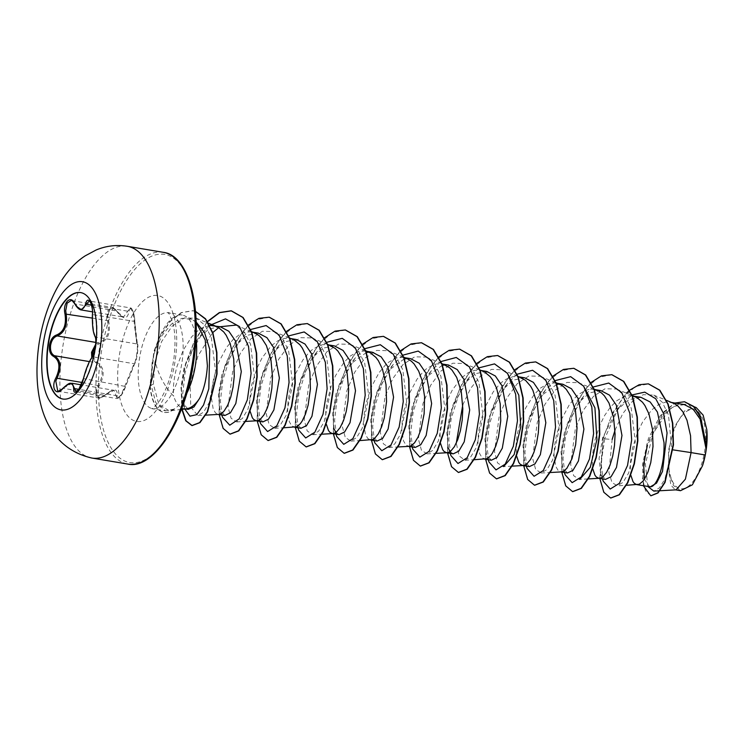 <?xml version="1.0" encoding="UTF-8"?>
<svg xmlns="http://www.w3.org/2000/svg" width="744" height="744" viewBox="0 0 744 744"><rect width="100%" height="100%" fill="white"/><g stroke="black" fill="none" stroke-linecap="round" stroke-linejoin="round"><path stroke-width="0.56" stroke-dasharray="3.72 2.79" d="M80.808 292.615A53.959 23.641 99.5 0 1 80.975 292.643A53.959 23.641 99.5 0 1 95.864 346.537A53.959 23.641 99.5 0 1 63.119 399.082A53.959 23.641 99.5 0 1 62.952 399.044M92.619 356.367L96.488 361.947C104.318 366.736 105.239 374.688 99.259 385.811C93.893 394.069 98.729 401.834 105.006 395.083C113.581 388.061 117.654 388.173 117.236 395.427C116.194 402.327 123.151 394.878 125.522 386.555L134.952 363.035C135.817 361.575 136.636 358.459 137.398 353.707C137.965 348.964 138.003 346.025 137.51 344.891C136.459 341.245 135.529 333.275 134.729 320.999L134.19 321.362L134.58 326.7L136.822 343.942C138.477 345.207 136.143 361.798 134.041 363.723L121.235 394.766L117.059 398.598L114.185 390.349L81.319 384.834M125.522 386.555L120.807 396.078L117.059 398.598L76.055 391.725L80.25 387.912L85.197 374.083C87.941 365.351 90.47 359.584 92.805 356.804C95.297 354.907 97.613 338.418 95.585 337.023C93.977 334.661 93.065 328.885 92.842 319.697L92.042 305.496L89.215 301.013L130.2 307.895L133.027 312.396L134.19 321.362L92.442 314.591M57.781 391.177L72.01 383.272M105.006 395.083L98.757 398.059L96.013 394.729L96.943 387.968L98.273 385.187C104.132 374.678 103.258 367.164 95.65 362.635L91.763 357.446M95.725 344.23L98.441 342.854C107.117 339.785 110.093 332.363 107.369 320.608L106.848 317.558L108.085 310.034L112.232 307.412L116.771 311.373C112.521 303.58 105.574 311.048 108.494 320.255C111.172 332.633 108.02 340.482 99.045 343.802L95.548 345.895M134.729 320.999C134.813 311.857 129.995 304.082 128.991 311.717C127.215 319.855 123.141 319.743 116.771 311.373M669.433 448.586A40.139 17.586 -80.5 0 0 681.569 488.78A40.139 17.586 -80.5 0 0 704.866 449.59A40.139 17.586 -80.5 0 0 692.72 409.395A40.139 17.586 -80.5 0 0 669.433 448.586M186.688 393.539A48.602 21.297 99.5 0 1 174.05 409.107L169.4 410.93L158.825 404.401L153.376 384.099L154.808 362.709L155.078 361.417L155.468 362.812C159.132 376.25 165.215 387.382 173.705 396.189A43.394 19.009 -80.5 0 0 184.233 408.689A43.394 19.009 -80.5 0 0 186.744 408.735M174.05 409.107L165.596 410.846L155.775 402.644L150.855 383.867L152.111 362.291L154.854 351.391A48.602 21.297 99.5 0 1 182.224 315.065A48.602 21.297 99.5 0 1 184.903 315.94A48.602 21.297 99.5 0 1 195.979 338.222M673.283 403.127L668.596 402.048L665.248 402.216L658.421 404.708L651.716 409.916L642.649 421.969L637.692 431.994L632.474 448.288L630.27 463.819L630.903 475.407M644.36 479.22L649.568 486.781M640.984 397.333L628.708 399.733L616.804 410.186L602.696 437.584L599.078 458.471L600.659 473.826L605.523 479.387M632.047 395.836L627.183 395.827L623.779 396.719L616.971 400.607L610.461 407.042L604.574 415.58L599.627 425.615L594.409 441.908L592.205 457.43L592.829 469.018M600.854 390.6L589.601 392.841L578.6 402.634L564.631 431.195L561.013 452.073L562.594 467.427L567.449 473.007M595.6 389.717L589.109 389.438L585.705 390.33L578.897 394.218L575.586 397.147L569.355 404.699L561.553 419.225L556.345 435.519L554.531 446.102L554.075 455.616L555.768 466.414L558.195 470.561L561.004 471.919M556.735 384.434L540.535 396.245L526.566 424.805L522.948 445.712L524.529 461.048L529.384 466.618M555.908 383.058L551.044 383.048L547.64 383.941L540.832 387.829L534.322 394.274L525.831 407.675L521.432 418.193L517.192 434.515L516.066 444.652L516.699 456.239M524.715 377.822L513.462 380.063L502.47 389.847L488.501 418.416L484.883 439.276L486.455 454.649L491.319 460.229M521.014 377.58L516.327 376.492L512.979 376.659L506.153 379.152L502.767 381.44L499.447 384.369L493.216 391.921L485.423 406.447L480.206 422.741L478.392 433.334L477.946 442.838L479.629 453.635L482.066 457.783L485.311 459.122M486.65 371.433L475.379 373.683L464.396 383.467L450.427 412.037L446.809 432.924L448.39 448.269L450.157 453.319M450.083 451.645L453.254 453.84M482.94 371.191L479.778 370.279L474.914 370.27L468.088 372.763L461.382 377.98L452.306 390.033L447.358 400.058L442.141 416.352L439.937 431.873L440.56 443.461M442.262 365.332L426.34 377.069L412.362 405.647L408.744 426.526L410.325 441.88L415.18 447.451M444.875 364.802L441.704 363.89L436.84 363.881L433.436 364.774L426.628 368.661L423.317 371.591L417.086 379.142L409.284 393.669L404.076 409.963L402.262 420.555L401.807 430.06L403.499 440.857L405.926 445.014L408.735 446.363M404.187 358.943L388.266 370.689L374.297 399.258L370.679 420.127L372.26 435.491L377.115 441.062M403.657 357.511L398.775 357.492L395.371 358.385L388.563 362.272L385.252 365.202L379.012 372.753L371.219 387.28L366.002 403.574L364.188 414.166L363.742 423.671L365.434 434.468L367.862 438.625L371.107 439.955M366.401 352.489L350.201 364.3L336.232 392.869L332.615 413.757L334.186 429.102L335.953 434.152M335.879 432.478L339.05 434.673M365.574 351.112L360.71 351.103L357.306 351.996L350.498 355.892L343.988 362.328L335.498 375.729L331.099 386.248L326.858 402.569L325.733 412.706L326.365 424.294M334.382 345.886L323.129 348.127L312.127 357.92L298.158 386.48L294.55 407.34L296.121 422.713L300.985 428.284M330.671 345.635L325.984 344.556L322.645 344.714L319.241 345.607L312.433 349.503L309.113 352.423L302.882 359.984L295.089 374.502L289.872 390.795L288.058 401.388L287.612 410.893L289.295 421.69L291.722 425.847L294.968 427.177M296.317 339.497L285.045 341.738L274.071 351.521L260.093 380.091L256.475 400.979L258.056 416.333L262.911 421.894M292.606 339.245L287.919 338.167L284.571 338.334L277.754 340.826L271.048 346.034L261.972 358.087L257.015 368.113L251.807 384.406L249.593 399.937L250.226 411.525M258.242 333.107L246.98 335.349L235.997 345.132L222.028 373.702L218.411 394.59L219.982 409.935L224.846 415.505M251.388 331.954L246.506 331.945L243.102 332.838L239.68 334.437L232.984 339.645L226.743 347.206L218.95 361.724L213.733 378.017L211.919 388.61L211.473 398.114L213.165 408.921L215.593 413.069L218.838 414.399M684.35 404.615L673.683 406.429L663.146 414.882L647.419 445.089M562.78 384.211L559.274 384.043M448.586 365.044L445.07 364.886M410.511 358.654L407.014 358.496M372.446 352.275L368.94 352.107M220.178 326.718L208.934 328.96L197.932 338.743L184.094 367.341L180.959 387.671L182.717 402.997L188.26 409.367M209.743 325.407L201.615 328.048L198.23 330.336L191.72 336.772L183.229 350.182L177.081 366.16C173.882 377.85 172.748 387.857 173.705 396.189M615.009 430.227L622.709 413.711L632.521 401.211L643.262 394.664L653.66 395.101L662.272 402.206L668.484 414.92L671.851 449.692L664.95 479.034L659.454 487.832L653.799 491.096M647.81 486.492L645.383 463.903L653.251 432.915L669.684 408.968L679.328 403.834L688.628 404.494L701.48 419.532L706.447 446.586M680.537 490.696L673.534 485.553L669.144 473.593L668.475 450.566L674.427 426.796L684.889 410.623L696.217 407.591M669.144 473.593L670.856 485.06L675.236 489.803L676.054 489.85M671.851 449.692L673.097 449.878M602.696 437.584L604.788 438.476L617.911 409.116M618.831 407.796L620.822 405.145L632.009 394.952M603.235 481.219L601.106 462.824L604.788 438.476L603.003 438.718L612.731 412.715L626.429 393.148M643.393 485.748L642.481 464.451L648.387 438.542L660.095 415.868L674.938 403.034M599.804 478.429L603.003 438.718L611.391 416.156L622.616 397.789L635.553 386.48L648.517 383.885M650.935 495.811L645.485 490.761L642.602 479.024L646.889 444.131L663.332 412.297L673.98 403.667L684.61 401.779M610.815 498.034L604.184 492.435L600.231 479.303L603.319 438.765L612.154 439.453L608.899 472.477L611.996 482.503L617.26 485.804L626.485 485.293M155.078 361.417L161.55 341.701L172.022 326.309L184.233 317.976L196.174 318.162L204.87 325.119L211.305 337.432L215.574 371.275L209.203 402.606L203.67 412.074L197.932 415.571L190.743 407.173L190.204 384.341L197.988 355.892L212.524 332.754M218.736 327.611L220.205 326.718M251.212 331.498L235.709 325.147L244.255 332.038L250.551 344.267L254.588 377.906L248.031 409.023L242.414 418.435L236.583 421.922L231.077 418.212L228.055 407.07L232.705 371.433L240.442 353.158L250.812 338.929L262.437 331.266L273.773 331.536L282.32 338.418L288.616 350.638L292.662 384.267L286.105 415.412L280.479 424.824L274.648 428.312L269.142 424.61L266.129 413.487L270.769 377.812L278.507 359.547L288.858 345.337L300.483 337.664L311.838 337.925L320.394 344.816L326.69 357.046L330.727 390.684L324.161 421.811L318.553 431.213L312.722 434.701L307.207 430.99L304.194 419.849L308.834 384.202L316.572 365.955L326.932 351.726L338.567 344.044L349.903 344.314L358.45 351.187L364.755 363.416L368.792 397.045L362.235 428.181L356.618 437.602L350.787 441.09L345.272 437.379L342.259 426.256L346.909 390.591L354.656 372.316L365.006 358.097L376.631 350.433L387.977 350.703L396.533 357.594L402.829 369.824L406.856 403.462L400.3 434.589L394.683 444.001L388.852 447.479L383.346 443.768L380.324 432.636L384.974 396.971L392.702 378.724L403.062 364.504L414.696 356.822L426.042 357.092L434.589 363.974L440.885 376.194L444.931 409.823L438.374 440.959L432.757 450.38L426.926 453.868L421.411 450.148L418.388 439.016L423.038 403.369L430.785 385.094L441.146 370.875L452.771 363.212L464.107 363.481L472.654 370.354L478.959 382.593L482.996 416.231L476.43 447.358L470.812 456.769L464.991 460.257L459.15 455.942L456.286 443.145M462.749 404.941L470.636 388.405L480.624 375.906L491.579 369.368L502.172 369.87L507.343 373.125M511.928 466.144L503.056 466.646L497.541 462.926L494.528 451.785L499.178 416.147L506.915 397.873L517.285 383.644L528.9 375.98L540.246 376.259L548.793 383.141L555.089 395.362L559.125 428.99L552.569 460.136L546.952 469.548L541.121 473.035L535.615 469.325L532.592 458.211L537.242 422.536L544.98 404.271L555.331 390.051L566.956 382.379L578.311 382.649L583.473 385.894M588.067 478.922L579.195 479.424L573.68 475.704L570.657 464.563L575.307 428.916L583.054 410.651L593.414 396.422L605.049 388.759L616.376 389.028L624.923 395.91L631.228 408.14L635.264 441.769L628.708 472.905L623.081 482.326L617.26 485.804M196.137 322.357L191.961 319.418L181.982 318.283L171.576 323.947L162.025 335.488L154.854 351.391M593.294 386.992L583.352 396.599L572.489 415.338L565.412 437.565L562.994 458.816L565.17 474.839M555.219 380.603L545.296 390.209L534.424 408.94L527.347 431.167L524.929 452.426L527.105 468.45M517.154 374.213L507.222 383.82L496.36 402.56L489.282 424.778L486.864 446.037L489.031 462.052M479.089 367.824L469.157 377.431L458.285 396.171L451.217 418.398L448.79 439.658L450.976 455.672M440.792 361.593L431.092 371.042L420.23 389.772L413.153 411.999L410.725 433.259L412.901 449.274M402.727 355.204L393.018 364.662L382.156 383.402L375.078 405.629L372.66 426.879L374.837 442.903M364.886 348.666L354.962 358.264L344.091 376.994L337.013 399.221L334.595 420.481L336.762 436.505M326.821 342.277L316.888 351.884L306.017 370.624L298.949 392.851L296.521 414.101L298.707 430.125M288.746 335.888L278.823 345.486L267.952 364.225L260.884 386.452L258.456 407.703L260.632 423.727M250.682 329.499L240.749 339.106L229.887 357.845L222.809 380.063L220.391 401.323L222.568 417.338M209.603 325.416L202.694 332.717L191.933 351.177L185.024 373.07L182.736 393.743L184.828 409.107L182.717 402.997M196.128 321.975L194.128 320.711M591.071 382.472L577.493 400.021L567.281 423.913L561.85 449.553L561.739 472.04M553.006 376.083L539.428 393.632L529.216 417.524L523.785 443.173L523.664 465.651M514.932 369.694L501.363 387.243L491.142 411.134L485.72 436.784L485.599 459.262M476.867 363.314L463.289 380.854L453.077 404.745L447.656 430.395L447.535 452.882M438.607 357.092L425.103 374.678L414.957 398.524L409.572 424.089L409.47 446.493M400.542 350.703L387.038 368.289L376.892 392.135L371.507 417.7L371.396 440.104M362.663 344.147L349.094 361.696L338.873 385.578L333.452 411.227L333.331 433.715M324.598 337.757L311.02 355.307L300.808 379.198L295.387 404.838L295.266 427.326M286.533 331.368L272.955 348.917L262.744 372.809L257.312 398.449L257.201 420.937M248.468 324.979L234.89 342.528L224.679 366.42L219.248 392.06L219.127 414.548M207.464 321.454L194.696 340.073L185.47 364.021L181.173 388.684L181.852 409.358M195.495 311.42L192.715 310.704L181.21 312.601L169.818 321.557L159.207 337.637L153.887 351.401L149.953 385.811L153.376 384.099M611.94 374.706L598.771 377.273L585.723 388.47L574.424 406.55L566.212 428.711L561.971 451.543L561.99 471.557L565.896 485.655L572.75 491.644M573.875 368.317L560.706 370.884L547.658 382.081L536.359 400.151L528.147 422.304L523.906 445.144L523.916 465.158L527.822 479.257L534.676 485.255M535.81 361.928L522.641 364.495L509.594 375.692L498.294 393.762L490.073 415.924L485.832 438.765L485.851 458.778L489.757 472.877L496.62 478.866M497.736 355.539L484.567 358.115L471.519 369.312L460.22 387.382L452.008 409.535L447.767 432.376L447.786 452.38L451.692 466.479L458.546 472.477M459.68 349.15L446.512 351.717L433.464 362.914L422.155 380.984L413.943 403.146L409.702 425.987L409.712 445.991L413.627 460.09L420.481 466.088M421.597 342.761L408.428 345.337L395.389 356.534L384.081 374.604L375.869 396.766L371.637 419.597L371.647 439.611L375.562 453.71L382.416 459.699M383.541 336.381L370.373 338.939L357.325 350.136L346.025 368.206L337.813 390.358L333.563 413.199L333.582 433.213L337.488 447.311L344.342 453.319M345.467 329.992L332.298 332.559L319.25 343.756L307.951 361.835L299.739 383.988L295.498 406.829L295.517 426.833L299.423 440.932L306.277 446.93M307.412 323.603L294.233 326.17L281.195 337.358L269.886 355.427L261.674 377.589L257.433 400.421L257.443 420.434L261.349 434.533L268.203 440.541M269.337 317.214L256.159 319.781L243.121 330.978L231.812 349.057L223.6 371.209L219.368 394.05L219.378 414.064L223.293 428.153L230.147 434.152M206.832 322.524L194.454 341.226L185.582 364.867L181.462 389.047L182.159 409.312M195.495 311.364L193.031 310.75L181.527 312.657L170.134 321.613L159.523 337.683L154.203 351.456L150.269 385.857A48.053 21.055 99.5 0 0 164.266 412.436A48.053 21.055 99.5 0 0 174.44 408.949M173.891 409.079A48.053 21.055 99.5 0 1 163.95 412.381A48.053 21.055 99.5 0 1 149.953 385.811L150.855 383.867M92.312 318.079L107.369 320.608L108.494 320.255M95.827 342.417L98.441 342.854A0.911 0.623 -102.5 0 1 99.045 343.802M89.382 361.584L95.65 362.635A0.911 0.642 112.8 0 0 96.488 361.947M82.249 382.5L99.259 385.811M117.236 395.427A0.911 0.698 7.6 0 1 116.092 395.613L78.827 389.363M57.772 391.186L98.757 398.059C99.287 398.933 101.351 398.012 104.96 395.324C113.516 388.191 113.879 390.888 114.176 390.349L104.541 395.287L63.091 388.312M134.952 363.035A0.911 0.874 -147.4 0 1 134.841 363.332L125.569 386.48L83.421 378.575M137.51 344.891A0.911 0.893 151.1 0 0 137.398 344.379C138.858 342.073 136.831 362.161 134.841 363.332L134.841 363.332A0.911 0.874 -147.4 0 1 134.041 363.723L92.805 356.804A0.911 0.856 44.8 0 0 92.126 357.036M81.347 309.969L75.163 304.008L116.399 310.927L123.504 317.046L130.2 307.895C132.478 307.142 134.962 316.712 134.757 321.064L137.398 344.379A0.911 0.893 151.1 0 0 136.822 343.942L95.585 337.023A0.911 0.883 -42.4 0 1 95.13 336.762M91.54 305.142L127.94 311.252A0.911 0.623 -171.6 0 1 128.991 311.717M92.423 311.829L123.513 317.046C122.128 317.195 119.886 315.196 116.789 311.048C113.925 307.895 112.409 306.686 112.232 307.412M74.735 303.831A0.911 0.493 151.6 0 0 75.163 304.008L71.21 300.529L112.214 307.402M91.791 458.025A107.35 47.03 99.5 0 1 62.18 350.815A107.35 47.03 99.5 0 1 127.326 246.292M163.336 252.328A107.35 47.03 -80.5 0 0 98.189 356.86A107.35 47.03 -80.5 0 0 127.801 464.07M100.617 357.148A105.527 46.23 -80.5 0 0 132.525 462.815A105.527 46.23 -80.5 0 0 193.756 359.789A105.527 46.23 -80.5 0 0 161.848 254.132A105.527 46.23 -80.5 0 0 100.617 357.148M182.131 361.342A48.602 21.297 -80.5 0 0 168.73 312.806A48.602 21.297 -80.5 0 0 139.23 360.133A48.602 21.297 -80.5 0 0 152.641 408.67A48.602 21.297 -80.5 0 0 182.131 361.342M175.352 359.268A63.835 27.965 -80.5 0 0 156.054 295.359A63.835 27.965 -80.5 0 0 119.012 357.669A63.835 27.965 -80.5 0 0 138.319 421.588A63.835 27.965 -80.5 0 0 175.352 359.268M182.224 315.065L167.921 312.526L169.241 314.08L172.655 322.319C175.305 332.196 175.677 344.565 173.78 359.417C171.027 376.938 166.256 390.786 159.458 400.96C150.986 411.637 152.353 407.526 151.785 408.67L165.596 410.846M181.35 409.414L169.4 410.93M671.73 402.495L670.111 402.225M519.461 376.938L517.843 376.669M481.396 370.549L479.778 370.279M443.331 364.169L441.704 363.89M405.257 357.78L403.639 357.501M329.127 345.002L327.509 344.732M291.062 338.613L289.435 338.343M688.628 404.485L693.873 406.633M185.461 408.902L184.233 408.689M196.174 318.162L208.19 323.082M197.932 415.571L205.837 415.124M236.583 421.922L245.818 421.411M273.773 331.536L289.63 338.027M274.648 428.312L283.882 427.8M311.838 337.925L327.704 344.416M312.722 434.701L321.947 434.189M349.903 344.314L365.769 350.805M350.787 441.09L360.022 440.578M387.977 350.703L403.834 357.194M388.852 447.479L398.087 446.958M426.042 357.092L441.555 363.435M426.926 453.868L436.151 453.347M464.107 363.481L479.973 369.973M464.991 460.257L473.863 459.755M502.172 369.87L518.038 376.362M540.246 376.259L556.103 382.751M541.121 473.035L550.355 472.514M578.311 382.649L593.824 388.991M616.376 389.038L631.889 395.38M653.66 395.101L666.568 400.384M191.952 319.418L184.903 315.94M600.659 473.826L602.426 478.876M583.352 396.599L578.6 402.634M564.352 472.487L562.594 467.427M545.296 390.209L540.535 396.245M526.287 466.097L524.529 461.048M507.222 383.82L502.47 389.847M488.222 459.708L486.455 454.649M469.157 377.431L464.396 383.467M431.092 371.042L426.34 377.069M412.083 446.93L410.325 441.88M393.018 364.662L388.266 370.689M374.018 440.541L372.26 435.491M354.962 358.264L350.201 364.3M316.888 351.884L312.127 357.92M297.888 427.763L296.121 422.713M278.823 345.486L274.071 351.521M259.814 421.374L258.056 416.333M240.749 339.106L235.997 345.132M221.749 414.985L219.982 409.935M202.694 332.717L197.932 338.743M616.804 410.186L620.822 405.145"/><path stroke-width="1.12" d="M62.952 399.044A53.959 23.641 99.5 0 1 48.23 345.188A53.959 23.641 99.5 0 1 80.808 292.615M47.895 345.132A53.959 23.641 99.5 0 1 80.64 292.587A53.959 23.641 99.5 0 1 95.52 346.481A53.959 23.641 99.5 0 1 62.784 399.026A53.959 23.641 99.5 0 1 47.895 345.132M56.005 377.701C60.562 367.555 59.734 360.449 53.531 356.404C50.294 354.59 48.955 350.889 49.513 345.29C50.536 339.71 52.88 336.279 56.544 334.986C63.77 331.917 66.579 324.914 64.979 313.977C62.394 303.078 70.559 294.354 74.753 303.487C79.599 310.936 83.235 311.048 85.653 303.794C87.764 294.829 93.409 303.98 92.433 314.749C92.256 325.649 93.084 332.763 94.907 336.074C95.939 337.497 96.125 341.012 95.474 346.592C94.553 352.182 93.363 355.818 91.903 357.492C89.075 361.296 86.267 368.289 83.477 378.482C81.515 388.619 73.358 397.333 73.693 388.945C73.237 382.211 69.601 382.109 62.784 388.638C56.144 396.85 50.499 387.717 56.005 377.701L57.046 378.268L55.809 381.067L57.772 391.177M74.753 303.487A0.911 0.493 151.6 0 0 74.735 303.831C73.145 301.432 71.963 300.325 71.21 300.52L67.137 303.152L65.714 310.657L66.132 313.689C67.685 325.23 64.709 332.652 57.204 335.935C53.745 337.125 51.541 340.287 50.592 345.439C50.09 350.601 51.364 354.032 54.424 355.716C60.841 360.003 61.715 367.517 57.046 378.268L82.249 382.5M91.763 357.446L91.54 352.312L95.725 344.23M95.548 345.895L92.563 352.433L92.619 356.367M181.35 409.414L186.744 408.735A43.394 19.009 -80.5 0 0 199.476 398.552C203.856 389.977 206.497 379.068 207.399 365.834L205.223 340.017L196.137 322.357M195.979 338.222A48.602 21.297 99.5 0 1 195.635 363.611A48.602 21.297 99.5 0 1 186.688 393.539M660.049 490.742L676.054 489.85L685.401 479.155L691.083 452.603L705.191 454.965A43.394 19.009 -80.5 0 0 706.103 449.599A43.394 19.009 -80.5 0 0 706.14 449.329L700.113 419.114L693.176 409.163L684.35 404.615L671.73 402.495M673.097 449.878L691.083 452.603L690.553 435.705L686.982 420.202L682.973 411.916L677.84 405.926L674.929 403.918L666.568 400.384M637.134 484.697L650.33 486.827C656.645 487.069 664.876 466.097 664.011 442.531L657.408 412.055L650.154 401.974L640.984 397.333L632.381 395.892L636.864 397.529L642.463 402.216L644.899 405.527L648.908 413.813L652.488 429.316L653.009 446.437L650.758 462.629L648.043 471.696L644.704 478.662L642.909 481.219L639.254 484.251L626.485 485.293M630.903 475.407L633.005 481.601L634.334 483.34L636.715 484.623M647.419 445.089L643.69 464.275L644.36 479.22M599.069 478.308L605.523 479.387L611.075 476.718L616.488 467.399L621.965 435.473L616.32 405.154L609.541 395.157L600.854 390.6L595.6 389.717M592.829 469.018L594.94 475.211L596.26 476.951L598.641 478.234L601.189 477.862L603.003 476.699L606.639 472.282L609.978 465.307L612.684 456.239L614.47 445.675L615.093 434.319L613.567 417.458L608.992 403.025L604.398 395.827L601.71 393.148L598.799 391.139L594 389.447M561.004 471.919L567.449 472.998L573.01 470.32L578.432 460.982L583.901 429.093L578.265 398.775L571.485 388.768L562.78 384.211L556.242 383.113L560.725 384.75L563.636 386.759L566.333 389.438L570.927 396.636L575.503 411.069L577.028 427.93L575.642 444.717L571.913 458.918L566.77 468.441L563.124 471.473L560.576 471.845M522.939 465.53L529.384 466.618L534.945 463.94L540.358 454.612L545.836 422.704L540.181 392.367L533.401 382.379L524.715 377.822L519.461 376.938M516.699 456.239L518.801 462.433L520.13 464.172L522.511 465.465L525.05 465.084L526.873 463.921L530.509 459.504L533.848 452.529L536.554 443.461L538.331 432.896L538.963 421.55L537.428 404.68L532.853 390.247L530.705 386.359L525.571 380.37L518.038 376.362M484.865 459.141L491.319 460.229L496.871 457.551L502.293 448.214L507.771 416.315L502.126 385.997L495.346 375.99L486.65 371.433L481.396 370.549M473.863 459.755L486.985 458.695L490.64 455.663L492.435 453.115L495.774 446.14L498.48 437.072L500.74 420.89L500.219 403.769L496.639 388.256L492.63 379.97L490.194 376.659L484.595 371.972L479.973 369.973M448.39 448.269L450.083 451.645M446.8 452.752L453.254 453.84L458.806 451.152L464.228 441.824L469.697 409.925L464.051 379.598L457.272 369.601L448.586 365.044L443.331 364.169M440.56 443.461L442.671 449.664L443.991 451.394L446.372 452.687L448.92 452.306L450.734 451.143L454.37 446.726L457.709 439.751L460.415 430.683L462.201 420.127L462.824 408.772L461.299 391.911L456.723 377.468L452.129 370.27L449.441 367.592L441.555 363.435M408.735 446.363L415.18 447.451L420.732 444.773L426.154 435.454L431.632 403.536L425.987 373.209L419.207 363.212L410.511 358.654L405.257 357.78M408.307 446.298L410.855 445.916L414.501 442.885L418.035 437.147L421.095 429.056L424.136 413.738L424.592 396.645L422.034 380.324L418.658 371.079L414.064 363.881L411.367 361.203L406.81 358.413L403.657 357.511M370.67 439.983L377.115 441.062L382.676 438.374L388.098 429.037L393.567 397.147L387.922 366.839L381.142 356.832L372.446 352.275L365.909 351.177L370.391 352.814L375.99 357.492L378.436 360.803L382.444 369.089L386.015 384.602L386.536 401.723L384.285 417.905L381.579 426.972L378.24 433.947L374.604 438.374L372.781 439.527L360.022 440.578M334.186 429.102L335.879 432.478M332.596 433.594L339.05 434.673L344.602 431.994L350.024 422.676L355.502 390.758L349.847 360.431L343.068 350.433L334.382 345.886L329.127 345.002M326.365 424.294L328.467 430.497L329.797 432.236L332.177 433.519L334.716 433.138L336.539 431.985L340.166 427.558L343.505 420.583L346.211 411.516L347.997 400.96L348.629 389.605L347.095 372.744L342.519 358.301L337.925 351.103L335.237 348.425L327.704 344.416M294.531 427.205L300.985 428.284L306.537 425.615L311.959 416.277L317.428 384.369L311.783 354.051L305.003 344.053L296.317 339.497L291.062 338.613M283.882 427.8L296.651 426.749L300.297 423.727L302.101 421.169L305.44 414.194L308.146 405.136L310.397 388.945L309.876 371.823L306.305 356.32L302.297 348.034L299.86 344.723L294.252 340.036L289.63 338.027M256.038 420.741L262.911 421.894L268.472 419.216L273.894 409.879L279.363 377.98L273.718 347.662L266.938 337.664L258.242 333.107L251.388 331.954L254.541 332.856L259.098 335.656L261.795 338.334L266.389 345.532L270.965 359.966L272.49 376.827L271.867 388.182L270.081 398.747L267.375 407.814L264.036 414.78L260.4 419.207L258.587 420.36L256.038 420.741L253.658 419.458L252.337 417.719L250.226 411.525M218.401 414.427L224.846 415.505L230.398 412.836L235.811 403.518L241.298 371.591L235.653 341.273L228.873 331.275L220.178 326.718L209.743 325.407M205.837 415.124L218.838 414.399L222.335 412.818L224.167 410.948L227.701 405.201L230.761 397.119L233.039 387.215L234.267 376.166L233.746 359.045L230.175 343.542L226.167 335.256L223.721 331.945L218.122 327.258L213.305 325.565M559.274 384.043L556.735 384.434M445.07 364.886L442.262 365.332M407.014 358.496L404.187 358.943M368.94 352.107L366.401 352.489M659.668 490.77L653.799 491.096L647.81 486.492M684.61 401.779L693.622 406.391L700.495 416.342L706.447 446.586L706.8 429.669L703.136 415.115L696.217 407.591L693.873 406.633M185.461 408.902L188.26 409.367L193.905 407.014L199.476 398.552M705.191 454.965L702.485 465.809L692.385 484.809L680.537 490.696L675.236 489.803M617.911 409.116L618.831 407.796M632.009 394.952L644.76 392.135L655.771 398.784L663.499 413.394L667.07 432.962L662.495 471.445L656.524 483.163L650.33 486.827M626.429 393.148L629.591 390.265M629.796 390.098L639.198 384.695L648.359 383.858L659.528 390.163L667.833 404.029L672.455 423.252L673.153 444.847L664.718 482.363L657.733 492.891L650.777 495.783L643.393 485.748M674.938 403.034L684.452 401.751L693.687 406.717L700.718 417.496L706.14 449.329M648.517 383.885L659.844 390.219L668.149 404.085L672.771 423.299L673.469 444.893L665.034 482.419L658.049 492.946L650.935 495.811M706.456 446.093L706.149 449.209M612.154 439.453L615.009 430.227M212.524 332.754L218.736 327.611M220.205 326.718L235.709 325.147M456.286 443.145L462.749 404.941M507.343 373.125L518.81 395.148L520.772 426.805L514.151 454.556L503.623 466.581M583.473 385.894L594.94 407.917L596.902 439.583L590.28 467.334L579.753 479.359M602.426 478.876L603.235 481.219L610.22 489.05L619.399 483.33L627.536 465.418L631.665 439.909L629.87 413.357L621.789 392.637L608.722 383.048L593.294 386.992M564.352 472.487L565.17 474.839L572.155 482.661L581.334 476.941L589.471 459.029L593.6 433.51L591.806 406.968L583.715 386.248L570.657 376.659L555.219 380.603M526.287 466.097L527.105 468.45L534.08 476.281L543.269 470.552L551.406 452.64L555.536 427.121L553.731 400.579L545.65 379.858L532.583 370.27L517.154 374.213M488.222 459.708L489.031 462.052L496.016 469.892L505.195 464.172L513.341 446.261L517.471 420.741L515.666 394.199L507.585 373.469L494.518 363.89L479.089 367.824M450.157 453.319L450.976 455.672L457.969 463.503L467.167 457.727L475.314 439.741L479.406 414.148L477.555 387.578L469.399 366.904L456.267 357.464L440.792 361.593M412.083 446.93L412.901 449.274L419.895 457.114L429.093 451.348L437.24 433.361L441.341 407.768L439.49 381.198L431.334 360.524L418.202 351.075L402.727 355.204M374.018 440.541L374.837 442.903L381.821 450.724L391 444.996L399.137 427.084L403.267 401.565L401.462 375.023L393.381 354.302L380.314 344.723L364.886 348.666M335.953 434.152L336.762 436.505L343.747 444.335L352.926 438.616L361.072 420.704L365.202 395.185L363.398 368.643L355.316 347.913L342.249 338.334L326.821 342.277M297.888 427.763L298.707 430.125L305.682 437.946L314.861 432.218L323.008 414.306L327.127 388.796L325.333 362.244L317.251 341.524L304.184 331.945L288.746 335.888M259.814 421.374L260.632 423.727L267.608 431.557L276.796 425.838L284.933 407.926L289.063 382.407L287.258 355.865L279.177 335.135L266.12 325.556L250.682 329.499M221.749 414.985L222.568 417.338L229.757 425.196L239.177 418.835L247.334 399.863L251.1 373.367L248.533 346.509L239.466 326.56L225.497 318.869L209.603 325.416M184.782 408.986L189.962 416.166L196.769 414.65L203.586 404.95L208.804 388.824L209.734 349.317L204.563 332.68L196.128 321.975M599.804 478.429L603.784 492.24L610.657 498.006L619.11 494.732L627.462 482.744L634.055 463.819L637.534 440.764L637.013 417.04L632.195 396.189L623.463 381.337L611.782 374.678L601.505 375.841L591.071 382.472M561.739 472.04L565.719 485.86L572.592 491.617L581.055 488.334L589.397 476.346L595.99 457.411L599.469 434.366L598.948 410.642L594.131 389.8L585.398 374.948L573.717 368.289L563.441 369.452L553.006 376.083M523.664 465.651L527.654 479.471L534.518 485.228L542.981 481.954L551.323 469.966L557.916 451.041L561.404 427.995L560.883 404.271L556.066 383.42L547.333 368.568L535.652 361.9L525.376 363.063L514.932 369.694M485.599 459.262L489.589 473.082L496.462 478.848L504.916 475.556L513.258 463.568L519.861 444.633L523.339 421.588L522.809 397.863L517.991 377.022L509.259 362.17L497.578 355.511L487.301 356.674L476.867 363.314M447.535 452.882L451.515 466.693L458.388 472.459L466.841 469.176L475.193 457.188L481.786 438.263L485.265 415.217L484.744 391.493L479.936 370.652L471.203 355.79L459.522 349.131L449.144 350.322L438.607 357.092M409.47 446.493L413.45 460.303L420.323 466.07L428.786 462.787L437.128 450.79L443.722 431.864L447.2 408.809L446.679 385.085L441.862 364.244L433.129 349.392L421.439 342.733L411.069 343.933L400.542 350.703M371.396 440.104L375.385 453.914L382.258 459.68L390.712 456.398L399.054 444.41L405.647 425.484L409.135 402.439L408.614 378.715L403.797 357.873L395.064 343.012L383.383 336.353L373.107 337.506L362.663 344.147M333.331 433.715L337.32 447.525L344.184 453.291L352.647 450.008L360.989 438.021L367.583 419.095L371.07 396.041L370.54 372.316L365.723 351.475L356.99 336.623L345.309 329.964L335.033 331.127L324.598 337.757M295.266 427.326L299.255 441.136L306.119 446.902L314.582 443.619L322.924 431.632L329.518 412.697L332.996 389.651L332.475 365.936L327.658 345.086L318.934 330.234L307.244 323.575L296.968 324.737L286.533 331.368M257.201 420.937L261.181 434.747L268.045 440.513L276.508 437.24L284.85 425.252L291.453 406.317L294.931 383.272L294.41 359.547L289.593 338.697L280.86 323.845L269.179 317.186L258.903 318.348L248.468 324.979M219.127 414.548L223.116 428.367L229.989 434.124L238.452 430.841L246.794 418.853L253.388 399.919L256.866 376.873L256.336 353.149L251.528 332.308L242.795 317.456L231.114 310.797L219.313 312.592L207.464 321.454M181.852 409.358L185.749 420.788L191.84 425.531L199.625 422.601L207.26 411.86L216.718 374.204L216.606 352.721L212.756 333.452L205.465 319.046L195.495 311.42M610.815 498.034L619.427 494.779L627.778 482.8L634.372 463.865L637.85 440.82L637.329 417.096L632.512 396.245L623.779 381.393L611.94 374.706M572.75 491.644L581.371 488.389L589.713 476.402L596.307 457.467L599.785 434.422L599.264 410.697L594.447 389.856L585.714 375.004L573.875 368.317M534.676 485.255L543.297 482.01L551.639 470.022L558.233 451.097L561.72 428.042L561.199 404.327L556.382 383.476L547.649 368.624L535.81 361.928M496.62 478.866L505.232 475.611L513.583 463.624L520.177 444.689L523.655 421.643L523.125 397.919L518.308 377.078L509.575 362.226L497.736 355.539M458.546 472.477L467.167 469.232L475.509 457.244L482.103 438.318L485.581 415.273L485.06 391.549L480.252 370.698L471.519 355.846L459.68 349.15M420.481 466.088L429.102 462.833L437.444 450.845L444.038 431.92L447.516 408.865L446.995 385.141L442.178 364.3L433.445 349.447L421.597 342.761M382.416 459.699L391.028 456.453L399.37 444.466L405.973 425.54L409.451 402.485L408.93 378.77L404.113 357.92L395.38 343.068L383.541 336.381M344.342 453.319L352.963 450.064L361.305 438.077L367.899 419.151L371.386 396.096L370.856 372.372L366.048 351.521L357.306 336.669L345.467 329.992M306.277 446.93L314.898 443.675L323.24 431.687L329.834 412.753L333.321 389.707L332.791 365.983L327.983 345.142L319.25 330.289L307.412 323.603M268.203 440.541L276.824 437.286L285.166 425.308L291.769 406.373L295.247 383.327L294.726 359.603L289.909 338.752L281.176 323.9L269.337 317.214M230.147 434.152L238.768 430.897L247.11 418.9L253.704 399.974L257.182 376.92L256.652 353.205L251.844 332.363L243.111 317.511L231.43 310.853L219.545 312.685L207.613 321.678M207.446 321.864L206.832 322.524M182.159 409.312L186.056 420.816L192.157 425.587L199.969 422.629L207.632 411.804L217.053 373.944L216.885 352.386L212.951 333.126L205.558 318.813L195.495 311.364M702.485 465.809A43.171 18.916 -80.5 0 0 706.8 429.669M81.319 384.834L72.019 383.272L76.055 391.725L78.706 389.531L83.477 378.482M89.215 301.013L81.347 309.969L92.423 311.829M64.979 313.977L92.312 318.079M56.544 334.986A0.911 0.67 75 0 0 57.204 335.935L95.827 342.417M53.531 356.404A0.911 0.698 -65.6 0 1 54.424 355.716L89.382 361.584M78.827 389.363L74.856 388.694A0.911 0.679 -179.2 0 0 73.693 388.945M83.421 378.575C86.006 368.894 87.169 366.941 89.01 362.393L92.126 357.036A0.911 0.856 44.8 0 0 91.903 357.492M92.126 357.036L94.814 350.117C96.032 342.993 96.134 338.539 95.13 336.762L95.13 336.762A0.911 0.883 -42.4 0 1 94.907 336.074M85.653 303.794A0.911 0.605 14.5 0 0 86.704 304.333L91.54 305.142M100.44 346.63A64.97 28.467 99.5 0 1 62.738 410.056A64.97 28.467 99.5 0 1 43.087 345.002A64.97 28.467 99.5 0 1 80.789 281.567A64.97 28.467 99.5 0 1 100.44 346.63M156.938 353.502A107.35 47.03 99.5 0 1 91.791 458.025C42.176 446.549 32.252 393.706 38.781 345.411C44.407 306.063 61.668 270.779 85.29 255.797L96.199 249.965C106.141 245.827 116.51 244.599 127.326 246.292A107.35 47.03 99.5 0 1 156.938 353.502M163.336 252.328C188.13 255.164 202.163 305.161 193.942 359.771C186.298 419.114 154.194 470.236 127.801 464.07A107.35 47.03 -80.5 0 0 192.938 359.538A107.35 47.03 -80.5 0 0 163.336 252.328L127.326 246.292M127.801 464.07L91.791 458.025M208.19 323.082L216.476 326.467M251.212 331.498L254.541 332.856M245.818 421.411L256.903 420.788M321.947 434.189L333.042 433.566M365.769 350.805L368.745 352.024M403.834 357.194L406.81 358.413M398.087 446.958L409.172 446.344M436.151 453.347L447.237 452.733M511.928 466.144L523.376 465.512M556.103 382.751L559.079 383.96M550.355 472.514L561.441 471.891M593.824 388.991L597.144 390.349M588.067 478.922L599.506 478.28M631.889 395.38L635.209 396.738M72.01 383.272L72.01 383.272C70.373 383.932 70.857 381.002 62.831 388.377C60.19 390.805 58.506 391.744 57.772 391.186L57.772 391.186M95.13 336.762L93.279 331.108C92.563 326.839 92.265 321.362 92.395 314.675C93.419 309.365 89.885 299.451 89.206 301.013L89.206 301.013M74.735 303.831C77.041 307.691 79.245 309.746 81.356 309.978L81.356 309.978"/></g></svg>
